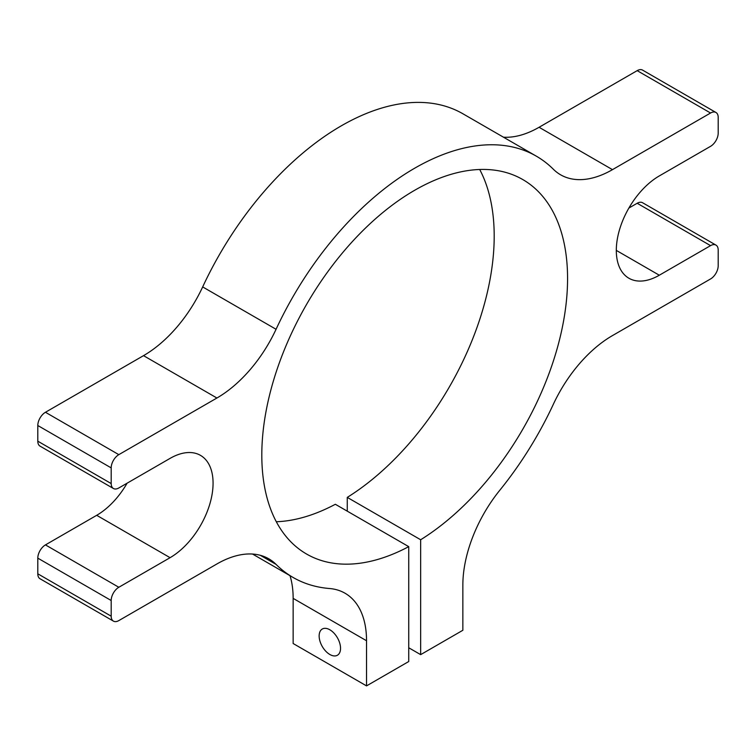 <?xml version="1.0" encoding="UTF-8"?>
<svg xmlns="http://www.w3.org/2000/svg" width="756" height="756" viewBox="0 0 756 756"><rect width="100%" height="100%" fill="white"/><g stroke="black" fill="none" stroke-linecap="round" stroke-linejoin="round"><path stroke-width="1.13" d="M329.843 629.776A15.139 8.741 -120 0 0 322.273 629.03A15.139 8.741 -120 0 0 319.958 641.154A15.139 8.741 -120 0 0 329.843 654.488A15.139 8.741 -120 0 0 337.412 655.244A15.139 8.741 -120 0 0 339.727 643.11A15.139 8.741 -120 0 0 329.843 629.776M276.309 521.744A216.207 124.825 -60 0 0 335.343 504.28L408.731 546.645A216.207 124.825 -60 0 1 306.586 554.044A216.207 124.825 -60 0 1 273.445 380.788A216.207 124.825 -60 0 1 414.694 190.266A216.207 124.825 -60 0 1 522.793 179.559A216.207 124.825 -60 0 1 557.049 348.97A216.207 124.825 -60 0 1 420.657 539.756L420.657 654.639L462.852 630.277L462.852 585.135A103.78 59.922 -60 0 1 499.886 490.143A243.234 140.436 120 0 0 553.326 404.318A103.78 59.922 -60 0 1 612.473 335.588L710.555 278.955A10.811 6.237 120 0 0 718.2 265.715L718.2 250.047A10.811 6.237 120 0 0 715.96 245.105A10.811 6.237 120 0 0 710.555 245.634L659.308 275.222A60.811 35.107 -60 0 1 628.897 278.236A60.811 35.107 -60 0 1 619.58 229.512A60.811 35.107 -60 0 1 659.308 175.921L710.555 146.333A10.811 6.237 120 0 0 718.2 133.094L718.2 117.426A10.811 6.237 120 0 0 715.96 112.483A10.811 6.237 120 0 0 710.555 113.013L612.473 169.646A103.78 59.922 -60 0 1 560.583 174.787A103.78 59.922 -60 0 1 553.326 169.212A243.234 140.436 120 0 0 536.306 156.152A243.234 140.436 120 0 0 414.694 168.201A243.234 140.436 120 0 0 276.063 329.285A103.78 59.922 -60 0 1 216.915 398.015L118.824 454.649A10.811 6.237 120 0 0 111.189 467.888L111.189 483.556A10.811 6.237 120 0 0 113.419 488.499A10.811 6.237 120 0 0 118.824 487.97L170.081 458.382A60.811 35.107 -60 0 1 200.482 455.367A60.811 35.107 -60 0 1 209.799 504.091A60.811 35.107 -60 0 1 170.081 557.682L118.824 587.27A10.811 6.237 120 0 0 111.189 600.51L111.189 616.178A10.811 6.237 120 0 0 113.419 621.12A10.811 6.237 120 0 0 118.824 620.591L216.915 563.957A103.78 59.922 -60 0 1 268.805 558.816A103.78 59.922 -60 0 1 276.063 564.392A243.234 140.436 120 0 0 293.073 577.452A243.234 140.436 120 0 0 329.503 588.518A103.78 59.922 -60 0 1 345.038 593.233A103.78 59.922 -60 0 1 366.537 640.748L366.537 685.89L408.731 661.528L408.731 546.645M536.306 156.152L462.927 113.787A243.234 140.436 120 0 0 341.306 125.827A243.234 140.436 120 0 0 202.674 286.921L276.063 329.285M710.555 113.013L637.176 70.648L539.085 127.273L612.473 169.646M710.555 245.634L637.176 203.269L628.879 208.051M408.731 647.76L420.657 654.639M479.691 169.486A216.207 124.825 -60 0 1 347.269 497.391L420.657 539.756M347.269 497.391L347.269 511.16M366.537 640.748L293.148 598.374L293.148 643.517L366.537 685.89M111.189 600.51L37.8 558.136L37.8 573.804L111.189 616.178M127.121 483.178A60.811 35.107 -60 0 1 96.692 515.308L45.445 544.896L118.824 587.27M111.189 467.888L37.8 425.515L37.8 441.183L111.189 483.556M216.915 398.015L143.527 355.651L45.445 412.275L118.824 454.649M637.176 70.648A10.811 6.237 -60 0 1 642.581 70.11L715.96 112.483M637.176 203.269A10.811 6.237 -60 0 1 642.581 202.731L715.96 245.105M293.148 598.374A103.78 59.922 120 0 0 290.011 575.685M113.419 621.12L40.04 578.756A10.811 6.237 -60 0 1 37.8 573.804M37.8 558.136A10.811 6.237 -60 0 1 45.445 544.896M113.419 488.499L40.04 446.135A10.811 6.237 -60 0 1 37.8 441.183M37.8 425.515A10.811 6.237 -60 0 1 45.445 412.275M143.527 355.651A103.78 59.922 120 0 0 202.674 286.921M503.468 137.186A103.78 59.922 120 0 0 539.085 127.273M616.31 250.397L659.308 275.222M276.063 564.392L260.347 555.32M96.692 515.308L170.081 557.682M252.532 554.044L293.073 577.452"/></g></svg>
